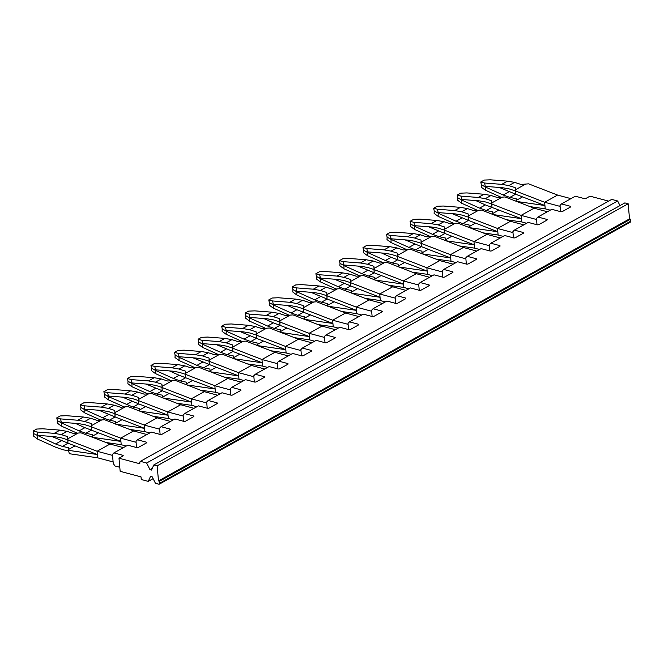 <?xml version="1.0" encoding="UTF-8"?>
<svg xmlns="http://www.w3.org/2000/svg" width="664" height="664" viewBox="0 0 664 664"><rect width="100%" height="100%" fill="white"/><g stroke="black" fill="none" stroke-linecap="round" stroke-linejoin="round"><path stroke-width="1" d="M550.232 210.173L545.219 208.836L544.638 202.271L557.586 195.067L528.561 183.837L521.008 184.451L514.583 182.376L508.807 185.588L515.231 187.663L515.48 194.162L515.496 189.746L525.813 184.011M570.94 198.644L557.569 195.083M515.629 191.033L544.654 202.263L560.101 206.396M515.48 194.162L544.928 205.533L516.658 201.449M545.219 208.82L530.055 206.637M516.119 201.375L516.169 200.453L522.56 196.893M516.169 200.453L516.194 198.727L509.861 197.399L515.604 194.203M515.496 189.746L515.231 187.663M501.005 197.233L485.21 190.12L485.351 186.999L503.154 195.008L509.861 197.399M515.455 190.925L509.105 188.875L502.499 187.713L485.301 186.376L484.579 183.023L501.776 184.351L508.807 185.588M484.579 183.023L480.761 181.994L484.23 180.068L490.347 179.811L507.553 181.147L514.583 182.376M501.776 184.351L507.553 181.147M499.286 187.464L515.48 194.129M503.154 195.008L508.923 191.796M485.351 186.999L481.342 184.675L481.226 187.165L485.21 190.12M485.301 186.376L484.064 186.044M481.342 184.675L480.761 181.994M113.121 461.945L97.658 457.82L97.077 451.263L110.025 444.05L81 432.828L73.447 433.443L67.022 431.368L61.246 434.58L67.67 436.655L67.911 443.145L67.927 438.738L78.252 432.994M123.379 447.636L110.025 444.05M97.077 451.263L112.531 455.388M67.911 443.145L97.367 454.525L68.558 450.358L68.6 449.437L74.999 445.876M97.658 457.803L69.288 453.719L68.558 450.358M97.093 451.246L68.068 440.016M68.6 449.437L68.633 447.719L62.3 446.382L68.035 443.187M67.927 438.738L67.67 436.655M68.682 450.939L62.59 449.661L55.444 447.113L37.649 439.111L33.665 436.157L33.773 433.658L55.585 443.992L62.3 446.382M37.79 435.982L37.649 439.111M67.894 439.908L61.536 437.858L54.938 436.696L37.732 435.36L37.01 432.007L54.216 433.343L61.246 434.58M37.01 432.007L33.2 430.986L36.661 429.052L42.786 428.795L59.992 430.131L67.022 431.368M54.216 433.343L59.992 430.131M51.726 436.447L67.911 443.112M55.585 443.992L61.362 440.78M37.732 435.36L36.503 435.028M33.773 433.658L33.2 430.986M126.226 446.05L121.213 444.714L120.632 438.157L133.58 430.953L104.555 419.723L97.002 420.337L90.578 418.262L84.801 421.474L91.225 423.549L91.466 430.04L91.491 425.632L101.808 419.889M146.935 434.53L133.564 430.961M91.624 426.911L120.649 438.14L136.095 442.282M75.281 423.341L84.917 427.674L120.923 441.419L92.653 437.335M121.213 444.697L106.049 442.514M92.113 437.252L92.155 436.331L98.554 432.779M92.155 436.331L92.188 434.613L85.855 433.277L91.59 430.089M91.491 425.632L91.225 423.549M76.999 433.111L61.204 426.006L61.345 422.885L79.14 430.886L85.855 433.277M91.449 426.803L85.092 424.752L78.493 423.591L61.287 422.262L60.573 418.901L77.771 420.237L84.801 421.474M60.573 418.901L56.755 417.88L60.216 415.954L66.342 415.689L83.548 417.025L90.578 418.262M77.771 420.237L83.548 417.025M79.14 430.886L84.917 427.674M61.345 422.885L57.328 420.553L57.22 423.051L61.204 426.006M61.287 422.262L60.059 421.93M57.328 420.553L56.755 417.88M149.782 432.945L144.769 431.608L144.188 425.051L157.136 417.847L128.111 406.617L120.557 407.231L114.133 405.156L108.357 408.368L114.781 410.443L115.03 416.934L115.046 412.527L125.363 406.783M170.49 421.424L157.136 417.847M144.188 425.051L159.65 429.176M115.03 416.934L144.478 428.313L116.208 424.23M144.769 431.6L129.605 429.409M144.204 425.043L115.179 413.813M115.669 424.155L115.719 423.225L122.11 419.673M115.719 423.225L115.743 421.507L109.411 420.171L115.146 416.984M115.046 412.527L114.781 410.443M100.555 420.005L84.76 412.9L84.901 409.779L102.696 417.781L109.411 420.171M115.005 413.697L108.647 411.647L102.049 410.485L84.843 409.157L84.129 405.804L101.326 407.132L108.357 408.368M84.129 405.804L80.311 404.774L83.772 402.849L89.897 402.591L107.103 403.919L114.133 405.156M101.326 407.132L107.103 403.919M98.836 410.236L115.03 416.909M102.696 417.781L108.473 414.568M84.901 409.779L80.883 407.455L80.776 409.945L84.76 412.9M84.843 409.157L83.614 408.825M80.883 407.455L80.311 404.774M173.337 419.839L168.324 418.503L167.743 411.946L180.691 404.741L151.666 393.511L144.113 394.125L137.689 392.05L131.912 395.263L138.336 397.338L138.585 403.828L138.602 399.421L148.919 393.677M194.046 408.318L180.691 404.741M138.734 400.707L167.76 411.937L183.206 416.071M138.585 403.828L168.033 415.207L139.764 411.124M168.324 418.494L153.16 416.311M139.224 411.049L139.274 410.128L145.665 406.567M139.274 410.128L139.299 408.401L132.966 407.065L138.701 403.878M138.602 399.421L138.336 397.338M124.11 406.899L108.315 399.794L108.456 396.674L132.966 407.073M138.56 400.591L132.202 398.541L125.604 397.379L108.406 396.051L107.684 392.698L124.882 394.026L131.912 395.263M107.684 392.698L103.866 391.669L107.336 389.743L113.453 389.486L130.659 390.814L137.689 392.05M124.882 394.026L130.659 390.814M122.392 397.13L138.585 403.803M126.251 404.675L132.028 401.471M108.456 396.674L104.447 394.35L104.331 396.84L108.315 399.794M108.406 396.051L107.17 395.719M104.447 394.35L103.866 391.669M196.893 406.733L191.879 405.397L191.298 398.84L204.246 391.635L175.221 380.406L167.668 381.02L161.244 378.945L155.467 382.157L161.892 384.232L162.14 390.722L162.157 386.315L172.474 380.572M217.601 395.213L204.23 391.644M191.298 398.84L206.761 402.965M162.14 390.722L191.589 402.102L163.319 398.018M191.879 405.389L176.715 403.206M191.315 398.832L162.29 387.602M162.78 397.943L162.829 397.022L169.22 393.462M162.829 397.022L162.854 395.296L156.521 393.968L162.265 390.772M162.157 386.315L161.892 384.232M147.665 393.793L131.87 386.689L132.012 383.568L149.815 391.577L156.521 393.968M162.116 387.486L155.766 385.435L149.159 384.273L131.962 382.945L131.24 379.592L148.437 380.92L155.467 382.157M131.24 379.592L127.422 378.563L130.891 376.637L137.008 376.38L154.214 377.708L161.244 378.945M148.437 380.92L154.214 377.708M145.947 384.024L162.14 390.698M149.815 391.577L155.583 388.365M132.012 383.568L128.003 381.244L127.886 383.734L131.87 386.689M131.962 382.945L130.725 382.613M128.003 381.244L127.422 378.563M220.448 393.627L215.443 392.299L214.854 385.734L227.802 378.53L198.777 367.3L191.224 367.914L184.799 365.839L179.023 369.051L185.447 371.126L185.696 377.617L185.712 373.209L196.029 367.474M241.156 382.107L227.81 378.546M214.854 385.734L230.317 389.859M215.144 389.004L186.874 384.912M215.435 392.283L200.271 390.1M214.87 385.726L185.845 374.496M215.144 388.996L179.139 375.26L169.503 370.927M186.335 384.838L186.385 383.916L192.776 380.356M186.385 383.916L186.41 382.19L180.077 380.862L185.82 377.667M185.712 373.209L185.447 371.126M171.221 380.696L155.426 373.583L155.567 370.462L173.37 378.472L180.077 380.862M185.671 374.388L179.322 372.338L172.715 371.168L155.517 369.84L154.795 366.486L171.993 367.814L179.023 369.051M154.795 366.486L150.977 365.457L154.446 363.532L160.563 363.274L177.769 364.602L184.799 365.839M171.993 367.814L177.769 364.602M173.37 378.472L179.139 375.26M155.567 370.462L151.558 368.138L151.442 370.628L155.426 373.583M155.517 369.84L154.28 369.508M151.558 368.138L150.977 365.457M244.003 380.53L238.998 379.194L238.409 372.628L251.357 365.424L222.332 354.194L214.779 354.817L208.355 352.742L202.578 355.945L209.002 358.021L209.251 364.519L209.268 360.104L219.585 354.368M264.712 369.001L251.341 365.441M209.401 361.39L238.426 372.62L253.872 376.754M209.251 364.519L238.7 375.89L210.43 371.807M238.99 379.177L223.834 376.994M209.89 371.732L209.94 370.811L216.331 367.25M209.94 370.811L209.965 369.084L203.632 367.756L209.376 364.561M209.268 360.104L209.002 358.021M194.776 367.59L178.981 360.486L179.122 357.356L196.926 365.366L203.632 367.756M209.226 361.282L202.877 359.232L196.27 358.07L179.072 356.734L178.35 353.381L195.548 354.717L202.578 355.945M178.35 353.381L174.532 352.36L178.002 350.426L184.119 350.169L201.325 351.505L208.355 352.742M195.548 354.717L201.325 351.505M193.058 357.821L209.251 364.486M196.926 365.366L202.694 362.154M179.122 357.356L175.113 355.032L174.997 357.531L178.981 360.486M179.072 356.734L177.836 356.402M175.113 355.032L174.532 352.36M267.559 367.424L262.554 366.088L261.965 359.531L274.913 352.327L245.887 341.097L238.334 341.711L231.91 339.636L226.133 342.848L232.558 344.923L232.807 351.414L232.823 347.006L243.14 341.263M288.267 355.904L274.921 352.335M261.965 359.531L277.428 363.656M232.807 351.414L262.255 362.793L233.985 358.709M262.554 366.072L247.39 363.889M261.981 359.514L232.956 348.285M233.446 358.626L233.496 357.705L239.895 354.153M233.496 357.705L233.52 355.987L227.188 354.651L232.931 351.455M232.823 347.006L232.558 344.923M218.332 354.485L202.537 347.38L202.678 344.251L220.481 352.26L227.188 354.651M232.782 348.177L226.432 346.127L219.826 344.965L202.628 343.628L201.906 340.275L219.103 341.611L226.133 342.848M201.906 340.275L198.088 339.254L201.557 337.32L207.683 337.063L224.88 338.399L231.91 339.636M219.103 341.611L224.88 338.399M216.613 344.716L232.807 351.38M220.481 352.26L226.25 349.048M202.678 344.251L198.669 341.927L198.553 344.425L202.537 347.38M202.628 343.628L201.399 343.305M198.669 341.927L198.088 339.254M291.114 354.319L286.109 352.982L285.52 346.425L298.476 339.221L269.443 327.991L261.89 328.605L255.466 326.53L249.697 329.742L256.121 331.817L256.362 338.308L256.379 333.901L266.696 328.157M311.823 342.798L298.476 339.221M285.52 346.425L300.983 350.55M256.362 338.308L285.81 349.687L257.541 345.604M286.109 352.966L270.945 350.783M285.537 346.409L256.512 335.187M257.009 345.521L257.051 344.599L263.45 341.047M257.051 344.599L257.076 342.881L250.743 341.545L256.487 338.358M256.379 333.901L256.121 331.817M241.887 341.379L226.092 334.274L226.241 331.153L244.037 339.155L250.743 341.545M256.337 335.071L249.988 333.021L243.381 331.859L226.183 330.531L225.461 327.178L242.659 328.506L249.697 329.742M225.461 327.178L221.651 326.148L225.113 324.223L231.238 323.966L248.436 325.294L255.466 326.53M242.659 328.506L248.436 325.294M240.177 331.61L256.362 338.275M244.037 339.155L249.805 335.942M226.241 331.153L222.224 328.821L222.108 331.319L226.092 334.274M226.183 330.531L224.955 330.199M222.224 328.821L221.651 326.148M314.67 341.213L309.665 339.877L309.075 333.32L322.032 326.115L292.998 314.885L285.445 315.5L279.021 313.425L273.253 316.637L279.677 318.712L279.917 325.202L279.934 320.795L290.251 315.051M335.378 329.693L322.007 326.124M280.067 322.082L309.092 333.311L324.538 337.445M263.732 318.504L273.361 322.837L309.366 336.582L281.104 332.498M309.665 339.868L294.501 337.677M280.565 332.423L280.606 331.502L287.006 327.941M280.606 331.502L280.631 329.776L274.307 328.439L280.042 325.252M279.934 320.795L279.677 318.712M265.442 328.273L249.647 321.168L249.797 318.048L267.592 326.049L274.307 328.439M279.901 321.965L273.543 319.915L266.936 318.753L249.739 317.425L249.017 314.072L266.214 315.4L273.253 316.637M249.017 314.072L245.207 313.043L248.668 311.117L254.793 310.86L271.991 312.188L279.021 313.425M266.214 315.4L271.991 312.188M267.592 326.049L273.361 322.837M249.797 318.048L245.78 315.724L245.663 318.214L249.647 321.168M249.739 317.425L248.51 317.093M245.78 315.724L245.207 313.043M338.225 328.107L333.22 326.771L332.631 320.214L345.587 313.01L316.562 301.78L309.001 302.394L302.577 300.319L296.808 303.531L303.232 305.606L303.473 312.097L303.489 307.689L313.806 301.946M358.942 316.587L345.587 313.01M332.631 320.214L348.094 324.339M287.288 305.398L296.924 309.739L332.921 323.476L304.66 319.392M333.22 326.763L318.056 324.58M332.656 320.206L303.622 308.976M304.12 319.318L304.162 318.396L310.561 314.836M304.162 318.396L304.187 316.67L297.862 315.342L303.597 312.146M303.489 307.689L303.232 305.606M289.006 315.168L273.203 308.063L273.352 304.942L291.147 312.952L297.862 315.342M303.456 308.86L297.099 306.809L290.492 305.647L273.294 304.319L272.572 300.966L289.778 302.294L296.808 303.531M272.572 300.966L268.762 299.937L272.223 298.012L278.349 297.754L295.546 299.082L302.577 300.319M289.778 302.294L295.546 299.082M291.147 312.952L296.924 309.739M273.352 304.942L269.335 302.618L269.219 305.108L273.203 308.063M273.294 304.319L272.066 303.988M269.335 302.618L268.762 299.937M361.78 315.002L356.776 313.665L356.186 307.108L369.142 299.904L340.117 288.674L332.556 289.288L326.132 287.213L320.363 290.425L326.788 292.5L327.028 298.991L327.045 294.584L337.37 288.848M382.497 303.481L369.142 299.904M327.178 295.87L356.211 307.1L371.649 311.233M327.028 298.991L356.477 310.37L328.215 306.287M356.776 313.657L341.611 311.474M327.676 306.212L327.717 305.291L334.116 301.73M327.717 305.291L327.75 303.564L321.417 302.236L327.153 299.041M327.045 294.584L326.788 292.5M312.561 302.062L296.767 294.957L296.908 291.836L314.703 299.846L321.417 302.236M327.012 295.754L320.654 293.704L314.055 292.542L296.849 291.214L296.127 287.861L313.333 289.189L320.363 290.425M296.127 287.861L292.318 286.831L295.779 284.906L301.904 284.648L319.102 285.976L326.132 287.213M313.333 289.189L319.102 285.976M310.843 292.293L327.028 298.966M314.703 299.846L320.48 296.634M296.908 291.836L292.89 289.512L292.774 292.002L296.767 294.957M296.849 291.214L295.621 290.882M292.89 289.512L292.318 286.831M385.336 301.904L380.331 300.568L379.742 294.003L392.698 286.798L363.673 275.568L356.111 276.183L349.687 274.107L343.919 277.32L350.343 279.395L350.584 285.885L350.6 281.478L360.925 275.743M406.053 290.375L392.681 286.806M379.742 294.003L395.204 298.128M350.584 285.885L380.04 297.264L351.771 293.181M380.331 300.551L365.167 298.368M379.767 293.994L350.741 282.764M351.231 293.106L351.273 292.185L357.672 288.624M351.273 292.185L351.306 290.458L344.973 289.13L350.708 285.935M350.6 281.478L350.343 279.395M336.117 288.964L320.322 281.851L320.463 278.731L338.258 286.74L344.973 289.13M350.567 282.656L344.209 280.606L337.611 279.444L320.405 278.108L319.683 274.755L336.889 276.083L343.919 277.32M319.683 274.755L315.873 273.726L319.334 271.8L325.46 271.543L342.657 272.871L349.687 274.107M336.889 276.083L342.657 272.871M334.399 279.195L350.584 285.86M338.258 286.74L344.035 283.528M320.463 278.731L316.446 276.407L316.33 278.897L320.322 281.851M320.405 278.108L319.176 277.776M316.446 276.407L315.873 273.726M408.891 288.798L403.886 287.462L403.305 280.897L416.253 273.692L387.228 262.463L379.667 263.085L373.243 261.01L367.474 264.222L373.898 266.297L374.139 272.788L374.156 268.38L384.481 262.637M429.608 277.27L416.253 273.692M403.305 280.897L418.76 285.022M374.139 272.788L403.596 284.159L375.326 280.083M403.886 287.446L388.722 285.263M403.322 280.889L374.297 269.659M374.786 280L374.828 279.079L381.227 275.518M374.828 279.079L374.861 277.353L368.528 276.025L374.264 272.829M374.156 268.38L373.898 266.297M359.672 275.859L343.877 268.754L344.018 265.625L361.814 273.634L368.528 276.025M374.123 269.551L367.765 267.501L361.166 266.339L343.96 265.002L343.238 261.649L360.444 262.986L367.474 264.222M343.238 261.649L339.428 260.628L342.89 258.694L349.015 258.437L366.213 259.773L373.243 261.01M360.444 262.986L366.213 259.773M357.954 266.09L374.139 272.755M361.814 273.634L367.59 270.422M344.018 265.625L340.001 263.301L339.885 265.799L343.877 268.754M343.96 265.002L342.732 264.67M340.001 263.301L339.428 260.628M432.447 275.693L427.442 274.356L426.861 267.799L439.809 260.595L410.784 249.365L403.231 249.979L396.806 247.904L391.03 251.117L397.454 253.191L397.694 259.682L397.711 255.275L408.036 249.531M453.163 264.172L439.792 260.603M397.852 256.553L426.877 267.783L442.315 271.925M381.509 252.984L391.146 257.317L427.151 271.061L398.881 266.978M427.442 274.34L412.278 272.157M398.342 266.895L398.383 265.974L404.783 262.421M398.383 265.974L398.417 264.255L392.084 262.919L397.819 259.732M397.711 255.275L397.454 253.191M383.228 262.753L367.433 255.648L367.574 252.519L385.369 260.529L392.084 262.919M397.678 256.445L391.32 254.395L384.722 253.233L367.516 251.897L366.794 248.543L383.999 249.88L391.03 251.117M366.794 248.543L362.984 247.523L366.445 245.597L372.57 245.331L389.768 246.668L396.806 247.904M383.999 249.88L389.768 246.668M385.369 260.529L391.146 257.317M367.574 252.519L363.557 250.195L363.449 252.693L367.433 255.648M367.516 251.897L366.287 251.573M363.557 250.195L362.984 247.523M456.002 262.587L450.997 261.251L450.416 254.694L463.364 247.489L434.339 236.259L426.786 236.874L420.362 234.799L414.585 238.011L421.009 240.086L421.25 246.576L421.267 242.169L431.592 236.425M476.719 251.067L463.364 247.489M450.416 254.694L465.871 258.819M421.25 246.576L450.707 257.956L422.437 253.872M450.997 261.234L435.833 259.051M450.433 254.686L421.408 243.456M421.897 253.789L421.939 252.868L428.338 249.315M421.939 252.868L421.972 251.15L415.639 249.813L421.374 246.626M421.267 242.169L421.009 240.086M406.783 249.647L390.988 242.543L391.129 239.422L408.924 247.423L415.639 249.813M421.233 243.339L414.875 241.289L408.277 240.127L391.071 238.799L390.349 235.446L407.555 236.774L414.585 238.011M390.349 235.446L386.539 234.417L390 232.491L396.126 232.234L413.323 233.562L420.362 234.799M407.555 236.774L413.323 233.562M405.065 239.878L421.25 246.552M408.924 247.423L414.701 244.211M391.129 239.422L387.112 237.089L387.004 239.588L390.988 242.543M391.071 238.799L389.843 238.467M387.112 237.089L386.539 234.417M479.566 249.481L474.552 248.145L473.971 241.588L486.919 234.384L457.894 223.154L450.341 223.768L443.917 221.693L438.14 224.905L444.565 226.98L444.805 233.471L444.83 229.063L455.147 223.32M500.274 237.961L486.919 234.384M444.963 230.35L473.988 241.58L489.434 245.713M444.805 233.471L474.262 244.85L445.992 240.766M474.552 248.137L459.388 245.946M445.453 240.692L445.494 239.77L451.894 236.21M445.494 239.77L445.527 238.044L439.194 236.708L444.93 233.52M444.83 229.063L444.565 226.98M430.338 236.542L414.543 229.437L414.685 226.316L432.48 234.317L439.194 236.708M444.789 230.234L438.431 228.184L431.832 227.022L414.626 225.694L413.913 222.34L431.11 223.668L438.14 224.905M413.913 222.34L410.095 221.311L413.556 219.386L419.681 219.128L436.887 220.456L443.917 221.693M431.11 223.668L436.887 220.456M428.62 226.773L444.814 233.446M432.48 234.317L438.257 231.105M414.685 226.316L410.667 223.992L410.559 226.482L414.543 229.437M414.626 225.694L413.398 225.362M410.667 223.992L410.095 221.311M503.121 236.376L498.108 235.039L497.527 228.482L510.475 221.278L481.45 210.048L473.897 210.662L467.473 208.587L461.696 211.799L468.12 213.874L468.369 220.365L468.386 215.958L478.702 210.214M523.83 224.855L510.458 221.286M497.527 228.482L512.99 232.607M468.369 220.365L497.817 231.744L469.548 227.661M498.108 235.031L482.944 232.848M497.543 228.474L468.518 217.244M469.008 227.586L469.058 226.665L475.449 223.104M469.058 226.665L469.083 224.938L462.75 223.61L468.485 220.415M468.386 215.958L468.12 213.874M453.894 223.436L438.099 216.331L438.24 213.21L456.035 221.22L462.75 223.61M468.344 217.128L461.986 215.078L455.388 213.916L438.182 212.588L437.468 209.235L454.666 210.563L461.696 211.799M437.468 209.235L433.65 208.205L437.111 206.28L443.237 206.023L460.442 207.351L467.473 208.587M454.666 210.563L460.442 207.351M452.176 213.667L468.369 220.34M456.035 221.22L461.812 218.008M438.24 213.21L434.223 210.886L434.115 213.376L438.099 216.331M438.182 212.588L436.954 212.256M434.223 210.886L433.65 208.205M526.676 223.27L521.663 221.934L521.082 215.377L534.03 208.172L505.005 196.942L497.452 197.557L491.028 195.482L485.251 198.694L491.675 200.769L491.924 207.259L491.941 202.852L502.258 197.117M547.385 211.75L534.03 208.189M521.082 215.377L536.545 219.502M521.373 218.647L493.103 214.555M521.663 221.925L506.499 219.742M521.099 215.368L492.074 204.138M521.373 218.639L485.367 204.902L475.731 200.57M492.564 214.48L492.613 213.559L499.004 209.998M492.613 213.559L492.638 211.833L486.305 210.505L492.041 207.309M491.941 202.852L491.675 200.769M477.449 210.339L461.654 203.225L461.795 200.105L479.591 208.114L486.305 210.505M491.899 204.022L485.542 201.972L478.943 200.81L461.746 199.482L461.024 196.129L478.221 197.457L485.251 198.694M461.024 196.129L457.205 195.1L460.675 193.174L466.792 192.917L483.998 194.245L491.028 195.482M478.221 197.457L483.998 194.245M479.591 208.114L485.367 204.902M461.795 200.105L457.786 197.781L457.67 200.271L461.654 203.225M461.746 199.482L460.509 199.15M457.786 197.781L457.205 195.1M372.114 316.479A1.436 0.581 174.9 0 0 374.131 316.263L381.983 311.889A1.436 0.581 -5.1 0 0 382.323 311.474A1.436 0.581 -5.1 0 0 381.808 311.084L373.035 308.743L371.566 310.271L372.122 316.487L363.332 314.138L349.48 321.849L358.253 324.19A1.436 0.581 174.9 0 1 358.767 324.58A1.436 0.581 174.9 0 1 358.427 324.995L350.575 329.369A1.436 0.581 174.9 0 1 348.558 329.585L339.777 327.244L325.924 334.955L334.697 337.295A1.436 0.581 174.9 0 1 335.212 337.677A1.436 0.581 174.9 0 1 334.872 338.101L327.02 342.466A1.436 0.581 174.9 0 1 325.003 342.69L316.222 340.35L302.369 348.06L300.9 349.588L301.448 355.796L292.666 353.456L278.814 361.166L287.587 363.507A1.436 0.581 174.9 0 1 288.101 363.889A1.436 0.581 174.9 0 1 287.761 364.312L279.909 368.678A1.436 0.581 174.9 0 1 277.892 368.902L269.111 366.561L255.258 374.264L264.031 376.612A1.436 0.581 174.9 0 1 264.538 376.994A1.436 0.581 174.9 0 1 264.206 377.418L256.354 381.783A1.436 0.581 174.9 0 1 254.329 382.007L245.555 379.667L231.703 387.369L240.476 389.71A1.436 0.581 174.9 0 1 240.982 390.1A1.436 0.581 174.9 0 1 240.65 390.523L232.798 394.889A1.436 0.581 174.9 0 1 230.773 395.113L222 392.764L208.139 400.475L216.921 402.816A1.436 0.581 174.9 0 1 217.427 403.206A1.436 0.581 174.9 0 1 217.095 403.621L209.243 407.995A1.436 0.581 174.9 0 1 207.218 408.211L198.445 405.87L184.584 413.581L193.365 415.921A1.436 0.581 174.9 0 1 193.871 416.311A1.436 0.581 174.9 0 1 193.539 416.726L185.688 421.101A1.436 0.581 174.9 0 1 183.662 421.316L174.889 418.976L161.028 426.686L169.81 429.027A1.436 0.581 174.9 0 1 170.316 429.409A1.436 0.581 174.9 0 1 169.984 429.832L162.132 434.198A1.436 0.581 174.9 0 1 160.107 434.422L151.334 432.081L137.473 439.792L146.254 442.133A1.436 0.581 174.9 0 1 146.761 442.514A1.436 0.581 174.9 0 1 146.429 442.938L138.577 447.304A1.436 0.581 174.9 0 1 136.552 447.528L127.778 445.187L113.917 452.898L122.699 455.238A1.436 0.581 174.9 0 1 123.205 455.62A1.436 0.581 174.9 0 1 122.873 456.043L118.989 458.201L139.838 463.762L139.714 462.451L140.702 461.43L146.628 463.015L617.653 200.976L611.727 199.391L140.112 461.488L611.727 199.391M118.989 458.201L120.159 471.315L141.009 476.876L141.125 478.196A1.436 0.979 60.9 0 0 142.337 479.798L148.263 481.375L153.118 478.678M119.802 467.265L115.088 466.012L113.27 463.605L112.448 454.425L113.917 452.898M301.448 355.796A1.436 0.581 174.9 0 0 303.465 355.572L311.316 351.206A1.436 0.581 -5.1 0 0 311.657 350.783A1.436 0.581 -5.1 0 0 311.142 350.401L302.369 348.06M278.814 361.166L277.344 362.693L277.892 368.902M546.779 220.216L546.704 219.352L537.923 217.012L551.784 209.301L560.557 211.65A1.436 0.581 174.9 0 0 562.582 211.426L570.434 207.06A1.436 0.581 174.9 0 0 570.766 206.637A1.436 0.581 174.9 0 0 570.26 206.247L561.478 203.906L575.339 196.204L584.112 198.544A1.436 0.581 174.9 0 0 586.138 198.32L590.014 196.162L608.282 201.034M546.704 219.352A1.436 0.581 174.9 0 1 547.211 219.742A1.436 0.581 174.9 0 1 546.879 220.166L539.027 224.532A1.436 0.581 174.9 0 1 537.002 224.747L528.229 222.407L514.368 230.117L523.149 232.458A1.436 0.581 174.9 0 1 523.655 232.848A1.436 0.581 174.9 0 1 523.323 233.263L515.471 237.637A1.436 0.581 174.9 0 1 513.446 237.853L504.673 235.512L490.812 243.223L499.594 245.564A1.436 0.581 174.9 0 1 500.1 245.954A1.436 0.581 174.9 0 1 499.768 246.369L491.916 250.735A1.436 0.581 174.9 0 1 489.891 250.959L481.118 248.618L467.257 256.329L476.038 258.669A1.436 0.581 174.9 0 1 476.544 259.051A1.436 0.581 174.9 0 1 476.212 259.475L468.361 263.84A1.436 0.581 174.9 0 1 466.336 264.064L457.562 261.724L443.701 269.435L452.483 271.775A1.436 0.581 174.9 0 1 452.989 272.157A1.436 0.581 174.9 0 1 452.649 272.58L444.797 276.946A1.436 0.581 174.9 0 1 442.78 277.17L434.007 274.83L420.146 282.532L428.927 284.881A1.436 0.581 174.9 0 1 429.434 285.263A1.436 0.581 174.9 0 1 429.093 285.686L421.242 290.052A1.436 0.581 174.9 0 1 419.225 290.276L410.443 287.935L396.591 295.638L405.364 297.978A1.436 0.581 174.9 0 1 405.878 298.368A1.436 0.581 174.9 0 1 405.538 298.792L397.686 303.157A1.436 0.581 174.9 0 1 395.669 303.382L386.888 301.033L373.035 308.743M395.678 303.382L395.121 297.165L396.591 295.638M419.233 290.276L418.677 284.067L420.146 282.532M442.788 277.17L442.232 270.962L443.701 269.435M157.152 465.821L153.824 464.933L624.849 202.893L628.177 203.782L157.152 465.821L158.497 480.91L629.53 218.871L630.626 219.161L159.601 481.201L158.497 480.91M630.626 219.161L630.8 221.129L159.775 483.168A1.436 0.979 60.9 0 1 159.377 484.131A1.436 0.979 60.9 0 1 158.796 484.189L155.459 483.301L152.081 476.636L150.587 476.237L148.263 481.375M208.139 400.475L206.67 402.002L207.226 408.219M255.258 374.264L253.789 375.799L254.337 382.007M146.628 463.015L149.998 469.672L152.239 468.427M619.993 205.591L617.653 200.976M161.028 426.686L159.559 428.214L160.115 434.422M537.923 217.012L536.454 218.539L537.01 224.756M514.368 230.117L512.899 231.645L513.455 237.861M490.812 243.223L489.343 244.75L489.899 250.959M467.257 256.329L465.788 257.856L466.344 264.064M561.478 203.906L560.009 205.442L560.565 211.65M325.924 334.955L324.455 336.482L325.003 342.69M230.781 395.113L230.225 388.897L231.703 387.369M136.56 447.528L136.004 441.319L137.473 439.792M184.584 413.581L183.115 415.108L183.671 421.316M149.998 469.672L151.5 470.079L153.824 464.933M159.775 483.168L159.601 481.201M630.8 221.129A1.436 0.979 60.9 0 1 630.402 222.091L159.377 484.131M628.177 203.782L629.53 218.871M348.567 329.585L348.011 323.376L349.48 321.849M381.808 311.084L381.891 311.947M311.142 350.401L311.217 351.256M287.587 363.507L287.661 364.362M405.447 298.841L405.364 297.978M429.002 285.736L428.927 284.881M452.558 272.63L452.483 271.775M264.031 376.612L264.106 377.467M476.113 259.533L476.038 258.669M499.668 246.427L499.594 245.564M523.224 233.321L523.149 232.458M122.774 456.093L122.699 455.238M146.329 442.988L146.254 442.133M169.884 429.89L169.81 429.027M193.44 416.784L193.365 415.921M216.995 403.679L216.921 402.816M240.551 390.573L240.476 389.71M334.781 338.159L334.697 337.295M570.26 206.247L570.334 207.11M358.336 325.053L358.253 324.19"/></g></svg>
